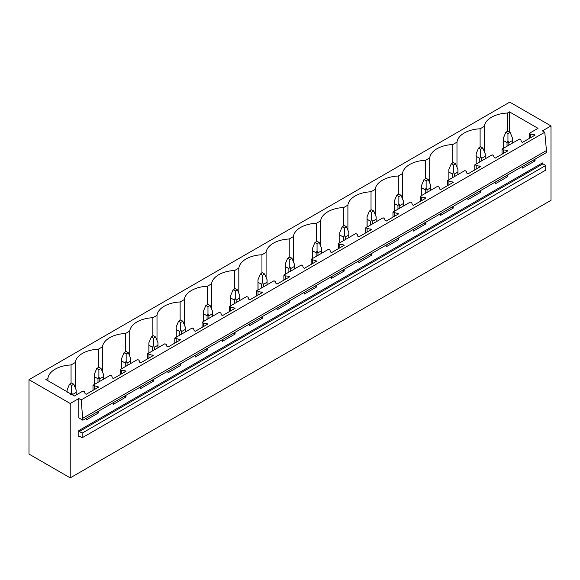 <?xml version="1.0" encoding="UTF-8"?>
<svg xmlns="http://www.w3.org/2000/svg" width="580" height="580" viewBox="0 0 580 580"><rect width="100%" height="100%" fill="white"/><g stroke="black" fill="none" stroke-linecap="round" stroke-linejoin="round"><path stroke-width="0.87" d="M29 379.69L29 454.075L70.231 477.876L70.231 403.491L29 379.69L509.769 102.124L551 125.925L542.409 130.884L544.772 132.247L81.178 399.903L78.815 398.54L70.231 403.491M484.249 151.489L484.249 126.404A25.056 14.464 0 0 1 507.377 113.049L509.45 111.853L538.008 128.34L529.315 133.364L530.722 134.176L533.984 134.509L535.057 135.125L522.493 142.383L521.42 141.759L520.847 139.881L519.433 139.062L502.041 149.103L503.454 149.923L506.71 150.256L507.783 150.873L495.226 158.123L494.153 157.506L493.58 155.621L492.166 154.809L483.466 159.826L474.774 164.85L480.515 166.619L467.951 173.869L466.878 173.246L466.305 171.368L464.892 170.556L456.199 175.573L447.499 180.597L453.248 182.359L440.684 189.617L439.611 188.993L439.038 187.115L437.625 186.296L420.232 196.337L421.646 197.156L424.901 197.483L425.974 198.106L413.417 205.356L412.344 204.74L411.764 202.855L410.357 202.043L401.657 207.06L392.964 212.084L398.707 213.853L386.142 221.103L385.069 220.48L384.497 218.602L383.083 217.783L365.69 227.831L371.432 229.593L358.875 236.85L357.802 236.227L357.222 234.349L355.815 233.53L338.423 243.571L339.829 244.39L343.092 244.716L344.165 245.34L331.601 252.59L330.527 251.974L329.955 250.089L328.541 249.277L311.148 259.318L316.897 261.08L304.333 268.337L303.26 267.714L302.688 265.836L301.274 265.017L283.881 275.058L285.295 275.877L288.55 276.211L289.623 276.827L277.066 284.077L275.986 283.461L275.413 281.575L274.007 280.763L256.606 290.805L262.356 292.574L249.792 299.824L248.719 299.207L248.146 297.322L246.732 296.51L229.339 306.552L235.081 308.313L222.524 315.571L221.451 314.947L220.871 313.07L219.465 312.25L202.072 322.291L203.479 323.111L206.741 323.444L207.814 324.06L195.25 331.31L194.177 330.694L193.604 328.809L192.19 327.997L174.797 338.038L180.547 339.808L167.982 347.058L166.909 346.434L166.337 344.556L164.923 343.744L147.53 353.786L153.272 355.547L140.708 362.805L139.635 362.181L139.062 360.303L137.649 359.484L120.256 369.525L121.669 370.344L124.932 370.671L126.005 371.294L113.441 378.544L112.368 377.928L111.795 376.043L110.381 375.231L101.688 380.248L92.988 385.272L98.731 387.041L86.173 394.291L85.1 393.668L84.52 391.79L83.114 390.971L74.414 395.995L45.856 379.509L47.93 378.312A25.056 14.464 0 0 1 71.057 364.958L71.057 383.308M484.249 126.404L480.11 128.796A25.056 14.464 0 0 0 456.982 142.143L452.835 144.536A25.056 14.464 0 0 0 429.715 157.891L425.568 160.283A25.056 14.464 0 0 0 402.44 173.637L398.3 176.023A25.056 14.464 0 0 0 375.173 189.377L371.026 191.77A25.056 14.464 0 0 0 347.899 205.124L343.759 207.517A25.056 14.464 0 0 0 320.631 220.864L316.484 223.256A25.056 14.464 0 0 0 293.357 236.611L289.217 239.004A25.056 14.464 0 0 0 266.089 252.358L261.95 254.75A25.056 14.464 0 0 0 238.822 268.098L234.675 270.49A25.056 14.464 0 0 0 211.548 283.845L207.408 286.237A25.056 14.464 0 0 0 184.28 299.592L180.133 301.984A25.056 14.464 0 0 0 157.006 315.332L152.866 317.724A25.056 14.464 0 0 0 129.739 331.079L125.592 333.471A25.056 14.464 0 0 0 102.472 346.818L98.325 349.211A25.056 14.464 0 0 0 75.197 362.565L71.057 364.958M82.846 418.216L546.44 150.561L546.44 152.547L82.846 420.203L81.178 399.903M78.815 398.54L78.815 417.875L82.846 420.203M507.783 174.863L507.783 176.596L495.226 183.853L495.226 182.113M480.515 190.602L480.515 192.343L467.951 199.593L467.951 197.86M453.248 206.35L453.248 208.089L440.684 215.339L440.684 213.6M425.974 222.096L425.974 223.829L413.417 231.079L413.417 229.346M398.707 237.836L398.707 239.576L386.142 246.826L386.142 245.094M371.432 253.583L371.432 255.316L358.875 262.573L358.875 260.833M344.165 269.33L344.165 271.063L331.601 278.313L331.601 276.58M316.897 285.07L316.897 286.81L304.333 294.06L304.333 292.327M289.623 300.817L289.623 302.55L277.066 309.807L277.066 308.067M262.356 316.564L262.356 318.297L249.792 325.547L249.792 323.814M235.081 332.304L235.081 334.044L222.524 341.294L222.524 339.554M207.814 348.051L207.814 349.783L195.25 357.041L195.25 355.301M180.547 363.79L180.547 365.531L167.982 372.78L167.982 371.048M153.272 379.537L153.272 381.27L140.708 388.527L140.708 386.787M126.005 395.284L126.005 397.017L113.441 404.267L113.441 402.534M98.731 411.024L98.731 412.764L86.173 420.014L86.173 418.282M551 125.925L551 200.31L70.231 477.876M535.057 159.116L535.057 160.856L522.493 168.106L522.493 166.373M78.815 430.585L78.815 436.472A0.761 0.435 60 0 1 79.351 436.16L82.142 437.777L82.142 433.122L79.351 431.513A0.761 0.435 60 0 1 78.815 430.585L542.409 162.929A0.761 0.435 60 0 0 542.945 163.857L545.736 165.474L82.142 433.122M545.736 165.474L545.736 170.121L82.142 437.777M546.44 150.561L544.772 132.247M509.45 111.853L509.45 131.935M507.377 113.049L507.377 131.399M529.315 133.364L529.315 138.446M92.988 385.272L92.988 390.354M120.256 369.525L120.256 374.608M147.53 353.786L147.53 358.868M174.797 338.038L174.797 343.121M202.072 322.291L202.072 327.374M229.339 306.552L229.339 311.634M256.606 290.805L256.606 295.887M283.881 275.058L283.881 280.147M311.148 259.318L311.148 264.4M338.423 243.571L338.423 248.653M365.69 227.831L365.69 232.913M392.964 212.084L392.964 217.167M420.232 196.337L420.232 201.419M447.499 180.597L447.499 185.68M474.774 164.85L474.774 169.933M502.041 149.103L502.041 154.186M480.11 128.796L480.11 147.139M530.722 134.176L530.722 137.627M533.984 134.509L533.984 135.749M533.984 159.739L535.057 160.856M533.252 160.16L533.984 160.232M456.982 167.228L456.982 142.143M452.835 144.536L452.835 162.886M503.454 149.923L503.454 153.374M506.71 150.256L506.71 151.496M506.71 175.479L507.783 176.596M505.985 175.899L506.71 175.979M429.715 182.975L429.715 157.891M425.568 160.283L425.568 178.633M476.187 165.662L476.187 169.121M479.442 165.996L479.442 167.236M479.442 191.226L480.515 192.343M478.71 191.646L479.442 191.719M402.44 198.722L402.44 173.637M398.3 176.023L398.3 194.373M448.913 181.409L448.913 184.86M452.175 181.743L452.175 182.983M452.175 206.973L453.248 208.089M451.443 207.393L452.175 207.466M375.173 214.462L375.173 189.377M371.026 191.77L371.026 210.119M421.646 197.156L421.646 200.607M424.901 197.483L424.901 198.722M424.901 222.713L425.974 223.829M424.168 223.133L424.901 223.213M347.899 230.209L347.899 205.124M343.759 207.517L343.759 225.859M394.371 212.896L394.371 216.355M397.634 213.23L397.634 214.469M397.634 238.46L398.707 239.576M396.901 238.88L397.634 238.953M320.631 245.956L320.631 220.864M316.484 223.256L316.484 241.606M367.104 228.643L367.104 232.094M370.359 228.977L370.359 230.216M370.359 254.2L371.432 255.316M369.634 254.627L370.359 254.7M293.357 261.696L293.357 236.611M289.217 239.004L289.217 257.353M339.829 244.39L339.829 247.841M343.092 244.716L343.092 245.956M343.092 269.946L344.165 271.063M342.36 270.367L343.092 270.447M266.089 277.443L266.089 252.358M261.95 254.75L261.95 273.093M312.562 260.13L312.562 263.581M315.817 260.464L315.817 261.703M315.817 285.693L316.897 286.81M315.092 286.114L315.817 286.187M238.822 293.183L238.822 268.098M234.675 270.49L234.675 288.84M285.295 275.877L285.295 279.328M288.55 276.211L288.55 277.45M288.55 301.433L289.623 302.55M287.818 301.861L288.55 301.933M211.548 308.93L211.548 283.845M207.408 286.237L207.408 304.587M258.02 291.617L258.02 295.075M261.283 291.95L261.283 293.19M261.283 317.18L262.356 318.297M260.55 317.601L261.283 317.673M184.28 324.677L184.28 299.592M180.133 301.984L180.133 320.327M230.753 307.364L230.753 310.815M234.008 307.697L234.008 308.937M234.008 332.927L235.081 334.044M233.283 333.348L234.008 333.42M157.006 340.416L157.006 315.332M152.866 317.724L152.866 336.074M203.479 323.111L203.479 326.562M206.741 323.444L206.741 324.684M206.741 348.667L207.814 349.783M206.009 349.087L206.741 349.167M129.739 356.163L129.739 331.079M125.592 333.471L125.592 351.821M176.211 338.851L176.211 342.309M179.466 339.184L179.466 340.424M179.466 364.414L180.547 365.531M178.742 364.834L179.466 364.907M102.472 371.911L102.472 346.818M98.325 349.211L98.325 367.56M148.944 354.598L148.944 358.048M152.199 354.931L152.199 356.171M152.199 380.161L153.272 381.27M151.467 380.582L152.199 380.654M75.197 387.65L75.197 362.565M121.669 370.344L121.669 373.796M124.932 370.671L124.932 371.911M124.932 395.901L126.005 397.017M124.2 396.321L124.932 396.401M47.93 380.705L47.93 378.312M94.402 386.084L94.402 389.542M97.657 386.418L97.657 387.658M97.657 411.648L98.731 412.764M96.925 412.068L97.657 412.141M510.096 132.305L507.95 131.065L505.803 132.305L507.95 133.545L510.096 132.305L512.502 138.098L512.502 143.064M512.502 138.098L512.408 140.577L508.849 142.637L507.95 140.73L507.043 142.637L507.043 146.218M507.95 133.545L507.95 140.73M505.803 132.305L503.389 138.098L503.483 140.577L507.043 142.637M512.408 140.577L512.408 143.122M508.849 142.637L508.849 145.174M503.483 140.577L503.483 148.277M482.821 148.052L480.675 146.812L478.529 148.052L480.675 149.292L482.821 148.052L485.235 153.845L485.235 158.811M485.235 153.845L485.141 156.325L481.581 158.376L480.675 156.477L479.776 158.376L479.776 161.965M480.675 149.292L480.675 156.477M478.529 148.052L476.122 153.845L476.209 156.325L479.776 158.376M485.141 156.325L485.141 158.862M481.581 158.376L481.581 160.921M476.209 156.325L476.209 164.017M455.554 163.799L453.408 162.559L451.262 163.799L453.408 165.039L455.554 163.799L457.961 169.592L457.961 174.558M457.961 169.592L457.874 172.064L454.314 174.123L453.408 172.216L452.501 174.123L452.501 177.705M453.408 165.039L453.408 172.216M451.262 163.799L448.855 169.592L448.942 172.064L452.501 174.123M457.874 172.064L457.874 174.609M454.314 174.123L454.314 176.661M448.942 172.064L448.942 179.764M428.286 179.539L426.133 178.299L423.987 179.539L426.133 180.779L428.286 179.539L430.693 185.332L430.693 190.298M430.693 185.332L430.599 187.811L427.039 189.87L426.133 187.963L425.234 189.87L425.234 193.452M426.133 180.779L426.133 187.963M423.987 179.539L421.58 185.332L421.674 187.811L425.234 189.87M430.599 187.811L430.599 190.356M427.039 189.87L427.039 192.408M421.674 187.811L421.674 195.511M401.012 195.286L398.866 194.046L396.72 195.286L398.866 196.526L401.012 195.286L403.419 201.079L403.419 206.045M403.419 201.079L403.332 203.558L399.772 205.61L398.866 203.71L397.96 205.61L397.96 209.199M398.866 196.526L398.866 203.71M396.72 195.286L394.313 201.079L394.4 203.558L397.96 205.61M403.332 203.558L403.332 206.096M399.772 205.61L399.772 208.155M394.4 203.558L394.4 211.25M373.745 211.033L371.599 209.793L369.445 211.033L371.599 212.273L373.745 211.033L376.152 216.826L376.152 221.792M376.152 216.826L376.058 219.298L372.498 221.357L371.599 219.45L370.692 221.357L370.692 224.938M371.599 212.273L371.599 219.45M369.445 211.033L367.038 216.826L367.133 219.298L370.692 221.357M376.058 219.298L376.058 221.843M372.498 221.357L372.498 223.894M367.133 219.298L367.133 226.998M346.47 226.773L344.324 225.533L342.178 226.773L344.324 228.012L346.47 226.773L348.877 232.565L348.877 237.532M348.877 232.565L348.79 235.045L345.231 237.097L344.324 235.197L343.425 237.097L343.425 240.686M344.324 228.012L344.324 235.197M342.178 226.773L339.771 232.565L339.858 235.045L343.425 237.097M348.79 235.045L348.79 237.582M345.231 237.097L345.231 239.642M339.858 235.045L339.858 242.737M319.203 242.52L317.057 241.28L314.911 242.52L317.057 243.76L319.203 242.52L321.61 248.312L321.61 253.279M321.61 248.312L321.523 250.792L317.956 252.844L317.057 250.944L316.151 252.844L316.151 256.433M317.057 243.76L317.057 250.944M314.911 242.52L312.504 248.312L312.591 250.792L316.151 252.844M321.523 250.792L321.523 253.329M317.956 252.844L317.956 255.388M312.591 250.792L312.591 258.484M291.936 258.26L289.782 257.02L287.637 258.26L289.782 259.499L291.936 258.26L294.343 264.052L294.343 269.019M294.343 264.052L294.248 266.532L290.689 268.591L289.782 266.684L288.883 268.591L288.883 272.172M289.782 259.499L289.782 266.684M287.637 258.26L285.23 264.052L285.324 266.532L288.883 268.591M294.248 266.532L294.248 269.077M290.689 268.591L290.689 271.128M285.324 266.532L285.324 274.231M264.661 274.007L262.515 272.767L260.369 274.007L262.515 275.246L264.661 274.007L267.068 279.799L267.068 284.765M267.068 279.799L266.981 282.279L263.421 284.33L262.515 282.431L261.609 284.33L261.609 287.919M262.515 275.246L262.515 282.431M260.369 274.007L257.962 279.799L258.049 282.279L261.609 284.33M266.981 282.279L266.981 284.816M263.421 284.33L263.421 286.875M258.049 282.279L258.049 289.971M237.394 289.754L235.248 288.514L233.095 289.754L235.248 290.993L237.394 289.754L239.801 295.546L239.801 300.512M239.801 295.546L239.707 298.019L236.147 300.077L235.248 298.171L234.342 300.077L234.342 303.659M235.248 290.993L235.248 298.171M233.095 289.754L230.688 295.546L230.782 298.019L234.342 300.077M239.707 298.019L239.707 300.563M236.147 300.077L236.147 302.622M230.782 298.019L230.782 305.718M210.119 305.493L207.974 304.254L205.827 305.493L207.974 306.733L210.119 305.493L212.526 311.286L212.526 316.252M212.526 311.286L212.439 313.765L208.88 315.825L207.974 313.918L207.067 315.825L207.067 319.406M207.974 306.733L207.974 313.918M205.827 305.493L203.42 311.286L203.507 313.765L207.067 315.825M212.439 313.765L212.439 316.31M208.88 315.825L208.88 318.362M203.507 313.765L203.507 321.465M182.852 321.24L180.706 320L178.56 321.24L180.706 322.48L182.852 321.24L185.259 327.033L185.259 331.999M185.259 327.033L185.172 329.512L181.605 331.564L180.706 329.665L179.8 331.564L179.8 335.153M180.706 322.48L180.706 329.665M178.56 321.24L176.146 327.033L176.24 329.512L179.8 331.564M185.172 329.512L185.172 332.05M181.605 331.564L181.605 334.109M176.24 329.512L176.24 337.205M155.578 336.987L153.432 335.748L151.286 336.987L153.432 338.227L155.578 336.987L157.992 342.78L157.992 347.746M157.992 342.78L157.898 345.252L154.338 347.311L153.432 345.404L152.533 347.311L152.533 350.893M153.432 338.227L153.432 345.404M151.286 336.987L148.879 342.78L148.973 345.252L152.533 347.311M157.898 345.252L157.898 347.797M154.338 347.311L154.338 349.849M148.973 345.252L148.973 352.952M128.31 352.727L126.165 351.487L124.019 352.727L126.165 353.967L128.31 352.727L130.718 358.52L130.718 363.486M130.718 358.52L130.631 360.999L127.071 363.058L126.165 361.151L125.258 363.058L125.258 366.64M126.165 353.967L126.165 361.151M124.019 352.727L121.612 358.52L121.699 360.999L125.258 363.058M130.631 360.999L130.631 363.537M127.071 363.058L127.071 365.596M121.699 360.999L121.699 368.699M101.043 368.474L98.89 367.234L96.744 368.474L98.89 369.714L101.043 368.474L103.45 374.267L103.45 379.233M103.45 374.267L103.356 376.746L99.796 378.798L98.89 376.899L97.991 378.798L97.991 382.387M98.89 369.714L98.89 376.899M96.744 368.474L94.337 374.267L94.431 376.746L97.991 378.798M103.356 376.746L103.356 379.284M99.796 378.798L99.796 381.343M94.431 376.746L94.431 384.438M73.769 384.221L71.623 382.981L69.477 384.221L71.623 385.461L73.769 384.221L76.176 390.007L76.176 394.98M76.176 390.007L76.089 392.486L72.529 394.545L71.623 392.638L70.716 394.545M71.623 385.461L71.623 392.638M69.477 384.221L67.07 390.007L67.157 392.486M76.089 392.486L76.089 395.031M72.529 394.545L72.529 394.908M79.351 436.16L78.815 436.472M79.351 431.513L542.945 163.857M503.389 138.098L503.389 148.328M476.122 153.845L476.122 164.075M448.855 169.592L448.855 179.815M421.58 185.332L421.58 195.561M394.313 201.079L394.313 211.301M367.038 216.826L367.038 227.048M339.771 232.565L339.771 242.795M312.504 248.312L312.504 258.535M285.23 264.052L285.23 274.282M257.962 279.799L257.962 290.029M230.688 295.546L230.688 305.769M203.42 311.286L203.42 321.516M176.146 327.033L176.146 337.255M148.879 342.78L148.879 353.002M121.612 358.52L121.612 368.75M94.337 374.267L94.337 384.489M67.07 390.007L67.07 391.754"/></g></svg>
